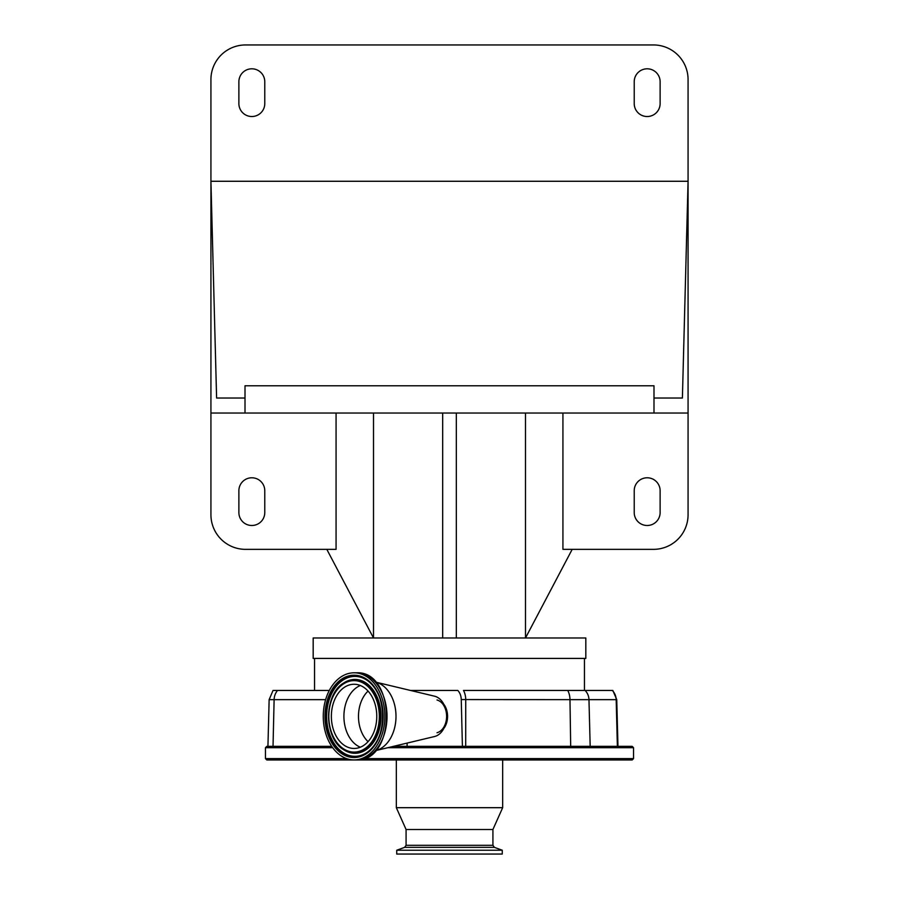<?xml version="1.0" encoding="UTF-8"?>
<svg xmlns="http://www.w3.org/2000/svg" width="899" height="899" viewBox="0 0 899 899"><rect width="100%" height="100%" fill="white"/><g stroke="black" fill="none" stroke-linecap="round" stroke-linejoin="round"><path stroke-width="1.35" d="M396.74 854.05L502.26 854.05L502.26 850.229L396.74 850.229L396.74 854.05M406.078 845.307L492.922 845.307L494.36 847.352L404.64 847.352L406.078 845.307L406.078 829.507L492.922 829.507L502.665 807.695L502.665 759.981M406.078 829.507L396.335 807.695L502.665 807.695M396.335 807.695L396.335 759.981L384.412 759.981L426.665 759.981M363.567 759.981L303.536 759.981L363.567 759.981M372.366 759.981L384.412 759.981M565.471 759.981L577.529 759.981M596.059 759.981L608.106 759.981M274.813 759.981L295.647 759.981M346.609 758.621L265.463 758.621L266.823 759.981L632.177 759.981L633.537 758.621L633.537 747.71L632.177 746.35L617.973 746.35L616.748 699.647L616.175 699.647L617.377 746.35M393.436 746.35L632.177 746.35M325.629 699.647L274.116 699.647L273.026 746.35L266.823 746.35L331.731 746.35M407.09 743.091L407.09 746.35M443.836 728.404A16.362 11.563 -90 0 0 443.836 704.322M410.551 690.454L457.793 690.454A11.743 8.305 90 0 1 461.254 699.568L462.412 746.35M437.004 699.984A16.665 11.788 90 0 1 446.612 716.357A16.665 11.788 90 0 1 437.004 732.741M375.434 682.06A34.769 24.576 90 0 1 375.512 682.083L434.554 696.197A20.452 14.463 90 0 1 446.612 716.357A20.452 14.463 90 0 1 434.554 736.528L375.512 750.643A34.769 24.576 90 0 1 375.434 750.654M375.512 682.083A34.769 24.576 90 0 1 395.998 716.357A34.769 24.576 90 0 1 375.512 750.643M354.071 759.913A43.557 30.802 90 0 1 323.269 716.357A43.557 30.802 90 0 1 354.071 672.8A43.557 30.802 90 0 1 384.862 716.357A43.557 30.802 90 0 1 354.071 759.913L356.229 759.913A43.557 30.802 90 0 0 387.019 716.357A43.557 30.802 90 0 0 356.229 672.8C396.448 670.362 396.448 762.363 356.229 759.913M354.071 672.8L356.229 672.8M354.071 684.251A32.106 22.7 90 0 1 376.771 716.357A32.106 22.7 90 0 1 354.071 748.462A32.106 22.7 90 0 1 331.36 716.357A32.106 22.7 90 0 1 354.071 684.251M616.748 699.647L612.848 690.454L463.491 690.454A13.631 7.877 90 0 1 465.738 699.647L465.704 746.35M329.304 690.454L273.038 690.454L269.138 699.647L267.936 746.35M584.462 658.416L584.462 690.454L573.202 690.454M572.191 549.356L525.499 637.975L585.822 637.975L585.822 658.416L313.178 658.416L313.178 637.975L525.499 637.975L525.499 413.034M562.931 413.034L562.931 549.356L653.449 549.356A34.623 34.623 0 0 0 688.072 514.734L688.072 413.034L210.928 413.034L210.928 514.734A34.623 34.623 0 0 0 245.551 549.356L336.069 549.356L336.069 413.034M688.072 413.034L688.072 181.272L682.397 398.032L653.989 398.032L653.989 413.034M653.989 398.032L653.989 385.772L245.011 385.772L245.011 413.034M373.501 413.034L373.501 637.975L326.809 549.356M456.321 637.975L456.321 413.034M442.679 637.975L442.679 413.034M264.778 490.742A12.946 12.946 0 0 0 251.821 477.785A12.946 12.946 0 0 0 238.876 490.742L238.876 512.554A12.946 12.946 0 0 0 251.821 525.499A12.946 12.946 0 0 0 264.778 512.554L264.778 490.742M634.222 512.554A12.946 12.946 0 0 0 647.179 525.499A12.946 12.946 0 0 0 660.124 512.554L660.124 490.742A12.946 12.946 0 0 0 647.179 477.785A12.946 12.946 0 0 0 634.222 490.742L634.222 512.554M245.011 398.032L216.603 398.032L210.928 181.272L210.928 413.034M210.928 79.573L210.928 181.272L688.072 181.272L688.072 79.573A34.623 34.623 0 0 0 653.449 44.95L245.551 44.95A34.623 34.623 0 0 0 210.928 79.573M634.222 81.753L634.222 103.576A12.946 12.946 0 0 0 647.179 116.522A12.946 12.946 0 0 0 660.124 103.576L660.124 81.753A12.946 12.946 0 0 0 647.179 68.807A12.946 12.946 0 0 0 634.222 81.753M264.778 103.576L264.778 81.753A12.946 12.946 0 0 0 251.821 68.807A12.946 12.946 0 0 0 238.876 81.753L238.876 103.576A12.946 12.946 0 0 0 251.821 116.522A12.946 12.946 0 0 0 264.778 103.576M363.769 758.621L633.537 758.621M265.463 758.621L265.463 747.71L332.686 747.71M387.739 747.71L633.537 747.71M354.071 675.194A41.174 29.116 90 0 1 383.176 716.357A41.174 29.116 90 0 1 354.071 757.531A41.174 29.116 90 0 1 324.955 716.357A41.174 29.116 90 0 1 354.071 675.194M354.543 676.194A40.163 28.397 90 0 1 366.309 679.801A40.163 28.397 90 0 1 382.94 716.357A40.163 28.397 90 0 1 366.309 752.913A40.163 28.397 90 0 1 354.543 756.52A40.163 28.397 90 0 1 326.146 716.357A40.163 28.397 90 0 1 354.543 676.194M366.455 752.823A39.961 28.251 90 0 1 354.891 756.317A39.961 28.251 90 0 1 326.64 716.357A39.961 28.251 90 0 1 354.891 676.408A39.961 28.251 90 0 1 366.455 679.902M343.935 682.835A36.938 26.116 90 0 1 344.081 682.746A36.938 26.116 90 0 1 354.891 679.43A36.938 26.116 90 0 1 381.007 716.357A36.938 26.116 90 0 1 354.891 753.295A36.938 26.116 90 0 1 344.081 749.98A36.938 26.116 90 0 1 343.935 749.878M354.543 753.081A36.724 25.97 90 0 1 343.789 749.788A36.724 25.97 90 0 1 328.573 716.357A36.724 25.97 90 0 1 343.789 682.937A36.724 25.97 90 0 1 354.543 679.633A36.724 25.97 90 0 1 380.513 716.357A36.724 25.97 90 0 1 354.543 753.081M354.071 680.644A35.724 25.262 90 0 1 379.322 716.357A35.724 25.262 90 0 1 354.071 752.081A35.724 25.262 90 0 1 328.809 716.357A35.724 25.262 90 0 1 354.071 680.644M360.342 747.215A32.106 22.7 90 0 1 343.912 716.357A32.106 22.7 90 0 1 360.342 685.51M368.062 741.641A30.364 21.475 90 0 1 368.062 691.084M612.331 690.454A13.631 13.463 -90 0 1 616.175 699.647L569.977 699.647L570.685 746.35M590.182 746.35L588.969 699.647A13.631 13.463 -90 0 0 585.125 690.454M277.589 690.454A13.631 12.17 90 0 0 274.116 699.647L269.138 699.647M461.254 699.568L569.977 699.647A13.631 7.877 -90 0 0 567.73 690.454M404.64 847.352L396.74 850.229M265.463 747.71L266.823 746.35M492.922 845.307L492.922 829.507M494.36 847.352L502.26 850.229M366.309 679.801C387.986 691.713 387.986 741.001 366.309 752.913M344.081 682.746L343.789 682.937C323.707 694.253 323.707 738.472 343.789 749.788L344.081 749.98M314.538 658.416L314.538 690.454"/></g></svg>
